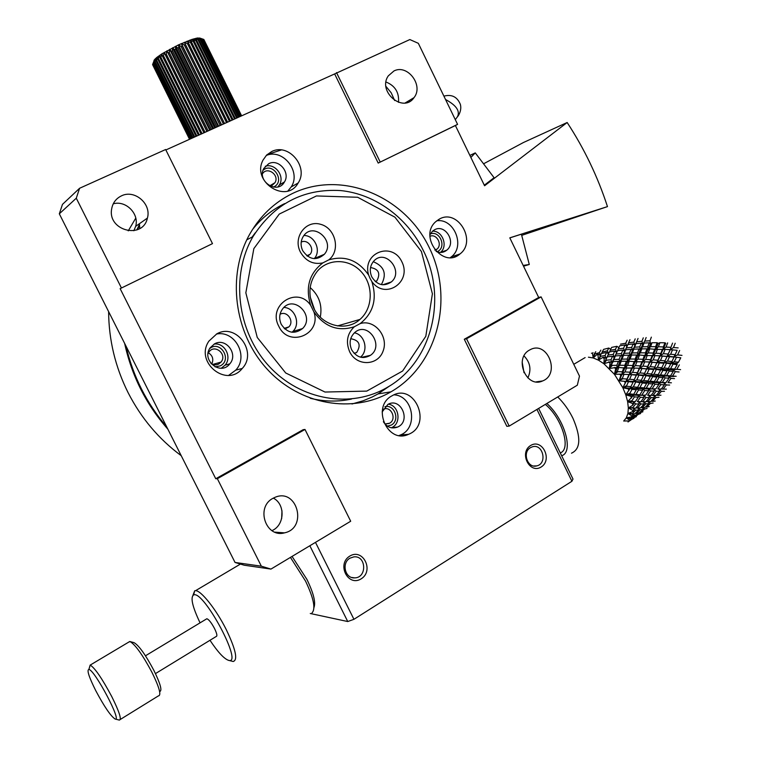 <?xml version="1.0" encoding="UTF-8"?>
<svg xmlns="http://www.w3.org/2000/svg" width="758" height="758" viewBox="0 0 758 758"><rect width="100%" height="100%" fill="white"/><g stroke="black" fill="none" stroke-linecap="round" stroke-linejoin="round"><path stroke-width="1.14" d="M216.826 333.842L208.933 341.091C194.323 362.059 226.623 388.333 242.238 368.464C257.843 352.157 236.278 322.624 216.826 333.842M392.076 395.79C371.022 406.44 387.442 444.576 408.609 434.287C432.78 424.897 414.55 382.184 392.123 395.761L392.076 395.79M271.648 151.572L266.636 155.058L263.026 160.09C251.201 181.797 286.477 204.489 298.169 182.972C309.008 167.025 288.542 142.637 271.648 151.572M439.451 219.034L435.661 221.743C418.463 236.723 443.098 269.156 459.983 253.949C477.123 241.271 457.879 208.403 439.451 219.034M292.351 193.555C274.358 202.377 260.146 215.916 249.714 234.203C226.699 274.964 233.947 333.008 267.053 369.013C300.007 405.208 352.906 414.01 390.967 391.829C437.935 364.93 454.516 298.169 429 247.089C404.147 195.678 341.488 169.697 292.351 193.555M165.86 149.961L334.648 73.933L378.204 163.074L455.397 125.515L484.58 185.767L567.164 122.512C584.314 148.729 597.749 176.756 607.471 206.612L509.802 237.841L538.692 297.496L464.294 339.252L506.827 426.309L509.196 426.091L577.321 385.197L579.482 376.12L541.108 296.89L538.692 297.496M120.143 288.646L212.486 243.621L120.143 288.646L215.755 478.743L217.347 478.696L261.349 566.188L235.037 562.455L59.323 213.813L76.283 198.198L121.413 287.936M217.347 478.696L305 429.464L303.172 429.682L215.755 478.743M536.939 409.443L571.92 481.273L353.939 619.305L315.48 542.368M530.657 445.486C518.832 452.564 529.52 474.413 541.165 467.013C552.857 459.879 542.311 438.228 530.657 445.486M349.808 556.078C336.438 564.085 347.998 587.213 361.168 578.847C374.386 570.783 362.987 547.882 349.808 556.078M228.67 375.362L235.757 370.131C248.994 356.307 234.933 330.014 216.4 334.07M399.115 435.49L400.252 435.054C418.568 428.308 413.404 395.553 393.971 394.852M287.926 190.931L291.167 186.98C301.504 171.791 282.961 148.227 266.238 155.466M450.375 257.578L451.247 256.924C465.554 246.454 454.288 218.219 436.798 220.749M351.987 403.995L363.243 400.755L372.225 396.984L378.043 393.914L390.209 385.585M521.769 235.34L607.471 206.612M509.821 237.889L521.4 234.184L529.283 264.485L523.162 265.433M484.002 163.567L523.399 142.532L567.164 122.512M484.305 185.198L494.083 177.713L475.266 152.879L470.86 157.456M455.397 125.515L457.576 124.369L418.331 43.32L409.851 39.558L334.648 73.933M457.576 124.369L378.204 163.074M380.194 162.013L336.505 72.588M212.486 243.621L165.642 149.516L79.59 188.268L62.478 204.376L59.323 213.813M305 429.464L350.689 521.239L270.957 569.087L244.218 565.212L235.037 562.455M353.939 619.305L347.751 621.541L309.842 545.751M538.625 408.429L572.991 479.037L571.92 481.273M347.751 621.541L310.278 613.497M509.196 426.091L466.54 338.76L464.294 339.252M466.54 338.76L541.108 296.89M530.496 447.656C521.949 452.289 527.587 468.7 536.759 465.886C547.683 463.631 542.974 443.278 532.362 446.822L530.496 447.656M349.95 558.191C341.308 562.881 345.013 578.657 354.583 577.871C367.26 577.975 366.37 555.188 353.796 556.893L349.95 558.191M214.58 343.829C225.837 337.291 238.581 354.128 229.788 363.859C220.606 376.176 200.974 360.164 210.174 347.77L214.58 343.829M382.146 411.982L387.878 404.412C400.954 396.832 411.452 421.382 397.58 427.067C391.734 429.132 386.997 427.341 383.368 421.713M268.749 163.671C278.584 158.422 290.655 172.483 284.468 181.929C277.627 194.939 256.498 181.314 263.784 168.484L268.749 163.671M429.966 234.724L432.43 231.266L434.533 229.788C445.297 223.525 456.704 242.626 446.746 250.197C443.553 252.689 440.01 253.096 436.125 251.419M529.558 350.044C513.536 358.288 526.412 388.75 542.605 380.942C560.806 374.082 547.503 340.266 530.278 349.656L529.558 350.044M524.024 372.737L522.167 362.04M394.634 100.52L391.232 92.846L385.936 86.355M139.813 228.49L139.377 223.733M281.644 518.68L281.985 510.731M523.532 266.191L529.283 264.485M469.884 155.428L475.266 152.879M393.952 70.958L388.323 75.838C377.096 91.519 403.36 113.653 414.01 97.64C423.902 85.597 407.605 63.805 393.952 70.958M79.59 188.268L76.283 198.198M121.394 195.886C115.993 198.549 112.743 202.898 111.653 208.933C107.428 230.896 142.997 239.765 147.403 218.096C151.695 203.874 134.554 189.14 121.394 195.886M261.349 566.188L270.957 569.087M272.88 498.366C255.408 507.329 265.821 538.246 284.496 532.855C308.023 528.08 297.183 487.593 275.002 497.333L272.88 498.366M221.289 368.217L225.098 365.148C232.318 357.122 224.671 342.426 214.126 344.085M391.299 427.787L391.479 427.702C401.731 423.684 399.258 405.369 388.314 404.185M277.911 186.904L279.399 184.914C285.093 176.207 275.002 162.847 265.281 166.277M446.746 250.197L440.379 252.442C448.357 246.416 442.511 230.555 432.534 231.171M267.11 154.604L281.294 149.961M527.852 377.92C531.548 369.752 530.268 362.428 524.024 355.919M409.491 100.359L409.481 101.563M398.5 102.349C399.267 92.485 395.108 85.701 386.021 82.016M133.863 230.754L135.673 226.348C139.415 213.775 125.837 200.084 113.245 203.826M271.933 530.638C284.743 525.379 285.605 504.278 273.335 498.12M455.302 119.679L457.453 116.751C460.267 111.066 456.297 105.315 445.524 99.487M454.213 255.91L454.535 256.877M455.312 255.541L455.624 256.498M438.295 219.687L438.92 220.692M262.476 173.781C267.195 166.04 279.778 175.07 274.964 182.706L272.056 185.416L269.981 186.013M273.335 187.093L273.723 186.923C285.766 181.532 272.908 161.463 263.045 170.285M208.043 353.569L208.848 352.119C214.495 343.516 227.646 354.327 221.023 362.097L218.655 364.077L216.504 364.806L213.671 364.74L211.027 363.603M215.101 366.891L220.303 365.858C232.592 359.832 220.237 339.726 209.663 348.585M429.947 236.278C436.617 233.341 442.767 244.692 436.94 249.183L435.101 250.254M436.959 251.77L437.641 251.457C446.832 247.165 439.811 230.224 430.373 233.909M383.084 409.424C390.844 405.142 397.353 419.183 389.517 423.258L384.922 423.968L389.015 423.514M387.385 426.157L391.317 425.049C400.328 420.434 394.596 403.986 384.931 406.714M255.285 232.81L252.063 237.093M350.717 338.712C359.396 340.285 361.348 344.928 356.582 352.622L353.995 353.228M370.529 267.546C378.64 268.967 380.743 273.401 376.84 280.848L375.561 281.758M301.201 242.115C307.739 238.666 315.044 248.719 310.079 254.3L307.511 256.27M280.043 314.295C286.998 310.212 294.701 321.297 288.836 326.916L284.856 329.01M208.412 352.811C212.704 355.606 213.813 359.349 211.747 364.039M284.61 203.618C272.094 209.653 261.377 218.295 252.471 229.56M310.23 398.263C324.168 401.693 337.926 401.958 351.504 399.059M360.438 357.179C368.833 350.727 364.825 334.61 354.393 332.819M381.369 284.61C387.063 273.979 384.353 266.342 373.239 261.671M314.238 258.668L314.381 258.497C321.572 250.557 314.627 235.264 303.911 235.501M292.029 332.26L292.834 331.502C300.954 323.931 294.976 307.776 283.918 307.435M364.74 356.62L363.802 357.577M423.182 250.254C407.103 217.451 375.039 193.934 340.503 190.561C303.228 188.458 274.055 203.817 252.983 236.619C230.394 275.448 237.036 331.331 268.806 365.915C300.433 400.688 351.437 408.884 387.783 387.082C431.994 361.841 447.59 298.102 423.182 250.254M351.655 349.789C356.658 357.587 362.921 359.434 370.444 355.331C384.713 345.79 367.763 320.871 354.82 332.449C349.912 337.225 348.86 343.004 351.655 349.789M371.827 276.964C377.294 285.235 383.813 286.884 391.365 281.929C404.222 271.279 385.481 248.444 373.988 260.847C369.951 265.471 369.231 270.843 371.827 276.964M302.669 250.614C309.179 259.795 316.408 261.027 324.348 254.3C335.851 241.338 313.395 221.327 303.598 235.918C300.623 240.447 300.32 245.346 302.669 250.614M281.265 324.367C287.358 333.188 294.455 334.581 302.546 328.565C315.489 316.219 294.019 294.275 282.857 308.563C279.266 313.338 278.736 318.606 281.265 324.367M421.42 251.514L432.401 293.801L425.816 336.287L402.602 371.032L366.758 391.109L324.993 392.038L285.709 372.983L257.256 337.462L245.838 292.825L253.845 248.615L279.266 214.069L316.446 195.943L357.662 197.269L394.927 217.176L421.42 251.514M354.346 326.736C347.173 333.577 345.61 341.924 349.656 351.759C356.667 366.616 378.024 365.972 383.122 350.982C388.845 336.315 374.338 318.938 360.154 323.619L354.346 326.736C338.163 331.89 324.689 326.935 313.907 311.889L310.695 305.389C297.638 285.491 267.186 304.953 278.764 326.196C288.713 348.263 321.847 334.411 313.907 311.889M370.056 278.385L368.672 275.107C361.699 252.907 392.132 240.968 401.844 261.756C412.276 282.137 385.036 300.386 371.818 281.493L370.056 278.385M328.745 259.89C340.797 250.822 335.728 228.319 320.748 224.34C305.881 219.659 292.721 237.226 300.339 251.94C305.73 261.178 313.225 264.826 322.851 262.893L328.745 259.89C344.956 255.162 358.269 260.231 368.672 275.107M371.818 281.493C377.285 298.927 373.391 312.969 360.154 323.619M310.695 305.389C305.19 287.538 309.245 273.373 322.851 262.893M313.556 307.776C307.72 294.426 308.932 282.298 317.176 271.402C328.28 257.976 349.77 258.516 361.613 272.169C373.685 285.605 372.945 308.345 359.955 319.431C346.359 332.032 322.065 326.13 313.556 307.776M310.164 287.557C319.118 295.497 322.491 305.351 320.283 317.119M310.212 296.946L314.561 309.671M167.859 429.17C146.161 404.516 131.75 375.93 124.634 343.402M136.81 229.949L139.491 224.425M181.238 455.7C158.867 439.176 141.159 418.17 128.111 392.691C115.32 367.061 108.82 340.029 108.612 311.614M128.244 230.868L135.777 218.105M152.671 64.809L189.528 139.301M241.546 115.87L203.836 39.473L199.6 37.995L203.163 39.227L197.506 37.995L200.633 39.359L195.962 38.288L198.823 39.738L194.105 38.762L196.673 40.326L195.82 40.581L191.964 39.407L194.219 41.103L193.271 41.434L189.585 40.231L191.509 42.069L190.466 42.467L186.999 41.207L188.581 43.206L187.472 43.661L184.251 42.325L185.473 44.495L184.317 44.997L181.38 43.566L182.252 45.906L181.067 46.446L178.433 44.902L178.964 47.432L177.77 48.01L175.468 46.333L175.667 49.033L174.482 49.63L172.53 47.811L172.417 50.691L171.261 51.307L169.669 49.317L169.261 52.378L168.153 52.994L166.921 50.833L166.248 54.064L165.206 54.671L164.353 52.34L163.444 55.722L162.487 56.31L161.985 53.79L160.886 57.314L160.033 57.873L159.872 55.182L157.872 59.351L158.034 56.48L156.669 60.242L156.053 60.716L156.508 57.665L155.077 61.512L155.314 58.726L153.523 63.009L154.471 59.645L152.576 64.62L189.633 139.254M200.273 38.213L197.506 37.995L191.964 39.407L178.433 44.902L161.985 53.79L156.508 57.665L153.988 60.403M241.622 115.832L203.949 39.691M189.756 139.197L152.623 64.392L189.775 139.188M190.144 139.027L152.851 63.909M153.04 63.606L190.429 138.894M191.054 138.61L153.523 63.009M153.865 62.639L191.48 138.42M192.361 138.022L154.594 61.938M155.077 61.512L192.93 137.767M194.039 137.264L156.053 60.716M156.669 60.242L194.74 136.952M196.076 136.345L157.872 59.351M158.621 58.83L196.891 135.976M198.435 135.284L160.033 57.873M160.886 57.314L199.354 134.867M201.069 134.1L162.487 56.31M163.444 55.722L202.083 133.645M203.94 132.802L165.206 54.671M166.248 54.064L205.039 132.309M207.019 131.418L168.153 52.994M169.261 52.378L208.166 130.907M210.231 129.978L171.261 51.307M172.417 50.691L211.416 129.438M213.529 128.49L174.482 49.63M175.667 49.033L214.741 127.941M216.864 126.984L177.77 48.01M178.964 47.432L218.077 126.444M220.18 125.487L181.067 46.446M182.252 45.906L221.364 124.956M223.421 124.028L184.317 44.997M185.473 44.495L224.558 123.516M226.528 122.635L187.472 43.661M188.581 43.206L227.608 122.142M229.447 121.318L190.466 42.467M191.509 42.069L230.451 120.863M232.147 120.105L193.271 41.434M194.219 41.103L233.057 119.688M234.563 119.015L195.82 40.581M196.673 40.326L235.368 118.646M236.676 118.058L198.084 39.928M198.823 39.738L237.358 117.755M238.438 117.263L200.017 39.473M200.633 39.359L238.988 117.016M239.831 116.637L201.609 39.227M202.092 39.189L240.239 116.457M240.836 116.182L202.822 39.189M203.163 39.227L241.101 116.069M241.432 115.917L203.637 39.359M362.39 357.53L362.864 357.046M139.586 225.154L137.397 229.712M125.98 346.074C133.114 376.461 146.673 403.36 166.665 426.801M221.601 124.852L181.38 43.566M218.664 126.179L178.433 44.902M215.67 127.524L175.468 46.333M212.676 128.869L172.53 47.811M209.739 130.196L169.669 49.317M206.887 131.475L166.921 50.833M154.736 60.176L154.471 59.645M560.266 452.896C571.485 449.295 562.066 418.122 545.343 404.402M675.207 343.251L673.474 347.534L678.183 347.903M679.632 350.499L677.605 354.915L681.982 355.369M667.656 342.891L666.036 347.06L670.887 347.353L670.318 349.646L673.474 347.534M675.179 354.678L677.15 350.272L672.498 349.883L670.631 354.251L675.179 354.678L674.099 356.468L677.605 354.915M670.887 347.353L672.573 343.109M672.498 349.883L668.556 349.59M676.468 357.321L674.26 361.774L678.467 362.22L680.779 357.776L667.277 356.089L670.631 354.251M678.467 362.22L676.922 363.423L670.603 363.035L674.26 361.774M679.348 364.863L676.78 369.279L680.589 369.639M664.955 342.796L659.915 342.711L658.389 346.766L663.364 346.937L664.955 342.796L665.742 343.289L663.07 349.447L666.036 347.06M669.93 349.684L665.126 349.372L663.373 353.673L668.101 354.033L670.318 349.646L666.538 357.605M679.064 371.989L675.321 371.666L672.905 369.942L676.78 369.279M659.915 342.711L658.181 343.421L655.632 349.4L658.389 346.766M665.126 349.372L663.07 349.447L660.209 355.786L663.373 353.673M663.364 346.937L663.07 349.447L655.632 349.4L652.922 355.597L655.888 353.209L660.768 353.493L662.473 349.23M674.099 356.468L674.07 357.075L657.963 355.72M668.101 354.033L667.059 356.421L660.209 355.786L657.139 362.267L660.483 360.429L665.069 360.846L667.059 356.421M676.922 363.423L677.159 364.636L673.009 364.2L670.603 363.035L664.008 362.637L667.514 361.083L671.92 361.528L674.07 357.075M671.92 361.528L670.603 363.035L670.707 363.954L664.008 362.637L657.139 362.267L656.191 364.191M669.56 356.648L667.514 361.083M673.009 364.2L670.622 368.653L674.648 369.061L677.159 364.636M674.648 369.061L672.905 369.942L666.841 369.61L670.622 368.653M675.321 371.666L672.545 376.025L676.164 376.29M674.07 376.508L668.594 376.394L672.545 376.025M646.138 337.556L644.783 341.072L649.985 340.787L651.359 337.139M649.985 340.787L650.497 343.762L648.043 349.533L650.572 346.662L655.651 346.7L657.148 342.701L652.032 342.749L650.497 343.762L649.227 342.824L644.025 343.052L642.718 344.35L644.783 341.072M658.181 343.421L657.148 342.701M655.651 346.7L655.632 349.4L649.758 348.832L648.043 349.533L645.446 355.559L648.204 352.915L653.207 353.086L654.817 348.917M652.032 342.749L650.572 346.662M660.768 353.493L660.161 355.805L652.922 355.597L650.032 361.973L653.188 359.861L657.944 360.221L659.801 355.843M657.527 349.012L655.888 353.209M665.069 360.846L663.951 363.262L647.285 361.888M662.388 356.033L660.483 360.429M666.358 363.508L664.141 367.981L668.376 368.416L670.707 363.954M668.376 368.416L666.841 369.61L660.483 369.231L664.141 367.981M672.905 369.942L673.227 371.467L669.267 371.069L666.841 369.61L667.059 370.842L662.88 370.416L660.483 369.231L653.841 368.843L657.347 367.298L661.781 367.734L663.951 363.262M669.267 371.069L666.68 375.504L670.517 375.854L673.227 371.467M670.517 375.854L662.805 376.167L666.68 375.504M674.525 378.602L670.982 378.365L668.594 376.394L668.992 378.214L665.221 377.901L662.805 376.167L656.693 375.845L660.474 374.897L664.529 375.295L667.059 370.842M670.982 378.365L667.997 382.638L671.408 382.799M668.812 382.686L667.997 382.638M638.056 338.456L636.692 341.773L641.941 341.289L643.296 337.831M641.941 341.289L642.718 344.35L640.32 349.883L642.613 346.794L647.787 346.681L649.227 342.824M647.787 346.681L648.043 349.533L646.981 348.822L641.827 348.879L640.32 349.883L637.819 355.691L640.349 352.811L645.456 352.858L646.981 348.822M644.025 343.052L642.613 346.794M653.207 353.086L652.922 355.597L645.446 355.559L642.699 361.793L645.664 359.406L650.563 359.68L652.297 355.388M649.758 348.832L648.204 352.915M657.944 360.221L656.892 362.618L650.032 361.973L646.925 368.492L650.269 366.654L654.884 367.071L656.892 362.618M654.959 355.53L653.188 359.861M661.781 367.734L660.483 369.231L660.55 370.179L653.841 368.843L646.925 368.492L645.769 370.823M659.413 362.836L657.347 367.298M664.529 375.295L662.805 376.167L663.108 377.702L659.109 377.323L656.693 375.845L650.288 375.485L653.946 374.225L658.209 374.66L660.55 370.179M662.88 370.416L660.474 374.897M669.665 385.045L666.31 384.941L663.999 382.733L658.475 382.648L666.074 382.534L668.992 378.214M666.074 382.534L663.999 382.733L664.425 384.856L660.853 384.628L658.475 382.648L652.629 382.43L656.513 381.767L660.379 382.108L663.108 377.702M665.221 377.901L662.426 382.278M666.31 384.941L663.117 389.11L666.339 389.119M629.974 339.688L628.6 342.787L633.849 342.095L634.872 345.212L636.692 341.773M661.355 389.006L663.117 389.11M633.849 342.095L635.204 338.854M642.718 344.35L641.192 343.232L635.953 343.639L632.504 350.48L634.569 347.192L639.79 346.899L641.192 343.232M639.79 346.899L640.32 349.883L639.013 348.955L633.802 349.182L632.504 350.48L630.059 356.052L632.352 352.953L637.544 352.84L639.013 348.955M635.953 343.639L634.569 347.192M645.456 352.858L645.446 355.559L639.515 355L637.819 355.691L635.185 361.756L637.933 359.112L642.964 359.283L644.603 355.085M641.827 348.879L640.349 352.811M650.563 359.68L649.928 362.002L642.699 361.793L639.771 368.208L642.926 366.095L647.711 366.446L649.597 362.04M647.332 355.17L645.664 359.406M654.884 367.071L653.756 369.497L636.521 368.113M652.193 362.239L650.269 366.654M658.209 374.66L656.693 375.845L656.883 377.096L652.676 376.679L650.288 375.485L643.589 375.106L647.095 373.561L651.567 373.997L653.756 369.497M656.182 369.733L653.946 374.225M660.379 382.108L658.475 382.648L658.844 384.486L655.035 384.183L652.629 382.43L646.47 382.127L650.241 381.179L654.344 381.568L656.883 377.096M659.109 377.323L656.513 381.767M660.853 384.628L657.849 388.92L661.308 389.062L664.425 384.856M664.472 391.289L661.327 391.336L659.147 388.987M661.327 391.336L657.925 395.363L660.948 395.202M627.795 344.644L628.6 342.787M632.93 350.433L630.95 349.362L625.691 349.779L624.62 351.342L626.449 347.894L631.717 347.41L633.101 343.924L627.842 344.549L622.204 356.648L624.279 353.361L629.519 353.067L630.95 349.362M658.38 388.949L657.849 388.92M656.409 395.174L657.925 395.363M634.872 345.212L633.101 343.924M620.499 344.16L625.738 343.232L627.141 340.209M625.738 343.232L626.999 346.368L624.98 344.947L619.731 345.79L618.32 348.917L623.588 348.216L624.98 344.947M631.717 347.41L632.504 350.48M627.842 344.549L626.449 347.894M637.544 352.84L637.819 355.691L636.729 355L631.556 355.057L630.059 356.052L627.52 361.898L630.05 359.017L635.176 359.055L636.729 355M633.802 349.182L632.352 352.953M642.964 359.283L642.699 361.793L635.185 361.756L632.399 368.037L635.365 365.64L640.292 365.915L642.045 361.594M639.515 355L637.933 359.112M647.711 366.446L646.65 368.862L639.771 368.208L636.635 374.765L639.979 372.927L644.622 373.334L646.65 368.862M644.726 361.737L642.926 366.095M651.567 373.997L650.326 376.442L643.589 375.106L636.635 374.765L635.27 377.512M649.18 369.08L647.095 373.561M654.344 381.568L652.629 382.43L652.903 383.993L648.876 383.614L646.47 382.127L640.008 381.776L643.665 380.525L647.967 380.952L650.326 376.442M652.676 376.679L650.241 381.179M659.1 388.987L659.555 391.317L656.163 391.232L653.851 389.015L648.27 388.939L655.907 388.816L658.844 384.486M655.907 388.816L653.851 389.015L654.258 391.147L650.648 390.948L648.27 388.939L642.377 388.74L646.261 388.087L650.165 388.418L652.903 383.993M655.035 384.183L652.221 388.579M658.977 397.287L656.011 397.514L654.296 395.42M656.163 391.232L652.951 395.42L656.21 395.411L659.555 391.317M656.011 397.514L652.401 401.38L655.244 401.039M651.179 395.306L652.951 395.42M651.15 401.143L652.401 401.38M623.588 348.216L624.62 351.342L622.83 350.054L617.552 350.689L616.131 354.062L621.408 353.569L622.83 350.054M629.519 353.067L630.059 356.052L628.733 355.132L623.493 355.36L622.204 356.648L619.722 362.258L622.015 359.159L627.236 359.036L628.733 355.132M625.691 349.779L624.279 353.361M635.176 359.055L635.185 361.756L629.206 361.225L627.52 361.898L624.848 368.009L627.596 365.356L632.655 365.527L634.313 361.301M631.556 355.057L630.05 359.017M640.292 365.915L639.619 368.255L632.399 368.037L629.434 374.49L632.589 372.377L637.412 372.718L639.307 368.293M637.052 361.386L635.365 365.64M644.622 373.334L643.476 375.779L636.635 374.765L625.682 374.386M641.922 368.483L639.979 372.927M647.967 380.952L646.47 382.127L646.631 383.396L642.386 382.989L640.008 381.776L633.271 381.416L636.777 379.872L641.277 380.298L643.476 375.779M645.92 376.015L643.665 380.525M650.165 388.418L648.27 388.939L648.621 390.806L644.774 390.503L642.377 388.74L636.17 388.456L639.942 387.509L644.073 387.897L646.631 383.396M648.876 383.614L646.261 388.087M650.648 390.948L647.635 395.25L651.122 395.382L654.258 391.147M653.955 395.42L654.344 397.59L651.15 397.647L649 395.306M651.15 397.647L647.739 401.693L650.8 401.522L654.344 397.59M653.159 403.019L650.392 403.436L649.075 401.636M650.392 403.436L646.583 407.122L649.236 406.563M617.562 350.679L618.32 348.917M622.744 356.601L620.631 355.54L615.354 355.957L614.302 357.52L616.131 354.062M646.214 401.503L647.739 401.693M645.589 406.875L646.583 407.122M616.889 346.302L611.659 347.382L610.199 350.281L615.458 349.353L616.889 346.302L618.869 347.685M615.458 349.353L616.718 352.508L611.839 362.864L613.904 359.567L619.172 359.273L620.631 355.54M621.408 353.569L622.204 356.648M627.236 359.036L627.52 361.898L626.402 361.215L621.209 361.282L619.722 362.258L617.145 368.151L619.674 365.271L624.819 365.299L626.402 361.215M623.493 355.36L622.015 359.159M632.655 365.527L632.399 368.037L624.848 368.009L622.024 374.319L624.99 371.932L629.945 372.197L631.717 367.857M629.206 361.225L627.596 365.356M637.412 372.718L636.332 375.153L629.434 374.49L626.269 381.084L629.614 379.246L634.285 379.644L636.332 375.153M634.418 367.99L632.589 372.377M641.277 380.298L640.027 382.762L633.271 381.416L626.269 381.084L624.232 385.13M638.88 375.362L636.777 379.872M644.073 387.897L642.377 388.74L642.623 390.332L638.568 389.963L636.17 388.456L629.661 388.115L633.318 386.874L637.649 387.291L640.027 382.762M642.386 382.989L639.942 387.509M648.933 395.306L649.36 397.647L645.939 397.571L643.627 395.335L637.999 395.278L645.674 395.155L648.621 390.806M645.674 395.155L643.627 395.335L644.016 397.495L640.368 397.306L637.999 395.278L632.049 395.098L635.934 394.454L639.875 394.776L642.623 390.332M644.774 390.503L641.95 394.927M648.507 401.664L648.829 403.607L645.825 403.853L644.129 401.768M645.939 397.571L642.708 401.768L646.005 401.749L649.36 397.647M647.057 408.439L644.461 409.074L643.495 407.586M645.825 403.853L642.197 407.738L645.077 407.368L648.829 403.607M644.461 409.074L640.453 412.56L642.936 411.774M609.631 351.892L610.199 350.281M640.927 401.655L642.708 401.768M640.936 407.491L642.197 407.738M639.724 412.333L640.453 412.56M610.692 349.286L608.826 348.036L603.652 349.353L602.136 352.006L607.347 350.85L608.826 348.036M607.347 350.85L608.646 353.588M616.718 352.508L614.681 351.087L609.413 351.93L607.973 355.085L613.26 354.384L614.681 351.087M613.26 354.384L614.302 357.52L612.483 356.241L607.186 356.866L607.973 355.085M619.172 359.273L619.722 362.258L618.367 361.358L613.108 361.585L611.839 362.864L609.309 368.521L612.36 365.394L616.841 365.29L618.367 361.358M615.354 355.957L613.904 359.567M624.819 365.299L624.848 368.009L618.812 367.488L617.145 368.151L614.435 374.3L617.912 371.666L622.261 371.808L623.948 367.564M621.209 361.282L619.674 365.271M629.945 372.197L629.434 374.49L622.024 374.319L619.03 380.819L622.877 378.744L627.018 379.047L628.941 374.594M626.695 367.649L624.99 371.932M634.285 379.644L633.129 382.108L619.03 380.819L621.314 374.158L614.435 374.3L615.989 367.478L609.309 368.521L610.237 361.765L603.899 363.736L606.485 360.192L611.033 359.785L612.483 356.241M631.575 374.774L629.614 379.246M637.649 387.291L636.17 388.456L636.303 389.745L632.03 389.347L629.661 388.115L622.868 387.774L627.027 386.296L630.902 386.646L633.129 382.108M635.592 382.335L633.318 386.874M639.875 394.776L637.999 395.278L638.321 397.164L634.437 396.879L632.049 395.098L625.786 394.833L630.173 393.952L633.726 394.264L636.303 389.745M638.568 389.963L635.934 394.454M640.368 397.306L637.336 401.626L640.861 401.74L644.016 397.495M643.76 401.778L644.129 403.938L640.908 404.014L638.776 401.683M640.908 404.014L637.478 408.069L640.576 407.88L644.129 403.938M642.746 407.671L642.983 409.358L640.178 409.794L638.88 408.003M640.178 409.794L636.36 413.489L639.051 412.921L642.983 409.358M640.652 413.527L638.236 414.389L637.582 413.252M638.236 414.389L634.058 417.649L636.369 416.635M601.729 353.436L602.136 352.006M612.483 362.807L610.237 361.765M635.943 407.87L637.478 408.069M635.365 413.243L636.36 413.489M633.584 417.478L634.058 417.649M606.561 352.451L601.312 353.531L598.45 360.164L600.573 356.317L605.092 355.53L606.561 352.451L608.541 353.815M595.76 351.703L594.376 353.759L593.211 357.956L594.888 353.91L599.313 352.707L600.867 350.139M594.376 353.759L594.888 353.91M599.313 352.707L600.554 355M600.033 356.023L600.573 356.317M605.092 355.53L606.372 358.686L603.899 363.736L604.306 357.274L602.648 357.52L598.45 360.164L597.996 355.057L598.479 354.185L596.849 354.583L593.211 357.956L592.491 353.332L593.012 352.622M607.186 356.866L603.899 363.736L614.435 374.3L622.868 387.774L625.937 381.482L619.03 380.819L622.451 378.062L622.877 378.744M605.936 359.775L606.485 360.192M611.033 359.785L611.839 362.864M613.108 361.585L609.309 368.521M611.82 364.854L612.36 365.394M616.841 365.29L617.145 368.151L615.989 367.478M618.812 367.488L617.419 371.05L614.435 374.3M617.419 371.05L617.912 371.666M622.261 371.808L622.024 374.319L621.314 374.158M624.024 374.291L622.451 378.062M627.018 379.047L625.937 381.482M628.496 381.7L626.686 385.576L622.868 387.774L625.786 394.833L629.652 389.119L622.868 387.774M626.686 385.576L627.027 386.296M630.902 386.646L629.652 389.119M632.03 389.347L629.926 393.241L625.786 394.833L627.643 401.674L635.356 401.541L638.321 397.164M629.926 393.241L630.173 393.952M633.726 394.264L632.049 395.098L632.267 396.709L625.786 394.833M638.691 401.683L639.089 404.014L635.63 403.957L633.328 401.702L627.643 401.674L632.267 396.709M634.437 396.879L632.011 400.688L627.643 401.674L628.354 407.975L635.725 408.136L639.089 404.014M632.011 400.688L632.144 401.361M635.356 401.541L633.328 401.702L633.688 403.891L627.643 401.674M638.293 408.031L638.596 409.983L635.555 410.239L633.878 408.164M635.63 403.957L632.864 407.577L628.354 407.975L632.712 405.236L633.688 403.891M632.864 407.577L632.883 408.174M636.701 413.423L636.862 414.797L634.228 415.45L633.281 413.972M635.555 410.239L632.447 413.584L627.908 413.451L632.343 414.086L634.834 413.754L638.596 409.983M632.447 413.584L632.343 414.086M634.001 418.264L631.727 419.364L631.348 418.606M634.228 415.45L630.798 418.454L626.316 417.866L630.59 418.842L632.74 418.141L636.862 414.797M631.727 419.364L628.003 421.969M591.439 353.181L592.491 353.332M600.336 355.417L598.479 354.185M596.849 354.583L597.996 355.057M606.372 358.686L604.306 357.274M602.648 357.52L603.842 358.297M608.579 361.888L609.773 362.93M614.368 367.488L615.496 368.758M619.741 374.092L620.755 375.523M624.45 381.369L625.303 382.894M628.259 388.996L628.913 390.55M631.007 396.605L631.414 398.111M632.551 403.843L632.712 405.236M633.489 408.174L633.84 410.334L632.835 410.372L628.354 407.975L627.908 413.451L632.74 411.585L633.84 410.334M632.835 410.372L632.74 411.585M632.513 414.067L632.74 415.744L631.859 415.905L627.908 413.451L626.316 417.866L631.518 416.881L632.74 415.744M631.859 415.905L631.518 416.881M630.353 418.776L630.448 419.904L629.69 420.197L626.316 417.866L623.692 421.022L629.112 420.898L630.448 419.904M629.69 420.197L629.112 420.898M588.416 357.189L593.211 357.956L598.45 360.164L603.899 363.736M557.736 396.955C563.829 402.962 568.888 410.069 572.944 418.274C581.159 437.385 580.675 449.02 571.494 453.189M546.869 403.483C564.843 419.373 573.929 452.299 561.65 455.729M312.021 612.871C315.849 608.826 313.689 598.233 305.54 581.092L290.437 557.395M192.93 595.333L194.702 590.785L195.555 590.681C200.965 590.321 216.144 609.347 226.225 629.538C235.757 649.445 238.069 660.095 233.161 661.497L228.442 660.294M313.945 607.584C315.897 602.544 313.566 593.163 306.933 579.425L292.057 556.429M200.055 622.839C192.409 606.732 190.258 597.427 193.603 594.945C203.675 589.752 244.389 666.405 228.272 660.246C223.714 658.437 217.622 651.785 209.994 640.283M155.456 673.606L216.248 636.455C217.47 636.085 216.883 633.423 214.495 628.467C211.387 622.688 208.829 619.447 206.849 618.746L206.328 619.059M159.91 691.476C162.288 690.472 160.232 683.356 153.741 670.129C145.432 654.599 138.875 645.446 134.071 642.67L133.967 642.642M128.528 642.225L130.006 641.552C135.303 644.622 142.589 654.817 151.846 672.128C159.085 686.862 161.378 694.764 158.744 695.835M89.292 668.054L90.211 665.079C94.94 668.035 102.122 678.533 111.767 696.583C119.357 711.895 121.867 719.73 119.281 720.081L115.188 719.02M95.754 690.652C88.961 677.027 86.668 669.958 88.885 669.447C94.684 669.759 122.531 722.459 115.064 718.991C110.687 716.054 104.253 706.608 95.754 690.652M235.757 370.131L242.238 368.464M400.252 435.054L408.609 434.287M291.167 186.98L298.169 182.972M451.247 256.924L459.983 253.949M378.043 393.914L390.967 391.829M533.708 465.999L536.759 465.886M351.75 577.473L354.583 577.871M225.098 365.148L229.788 363.859M391.479 427.702L397.58 427.067M279.399 184.914L284.468 181.929M536.181 381.871L542.605 380.942M405.17 102.955L414.01 97.64M135.673 226.348L147.403 218.096M274.889 532.154L284.496 532.855M457.368 116.808C456.212 118.419 462.371 112.089 460.381 104.433C457.273 96.853 451.777 94.087 443.904 96.133M375.172 281.417L376.84 280.848M306.782 255.73L310.079 254.3M284.165 328.385L288.836 326.916M269.677 185.862L274.964 182.706M212.695 364.456L221.023 362.097M434.836 249.932L436.94 249.183M252.983 236.619L246.805 239.812M361.348 357.388L370.444 355.331M382.743 284.8L391.365 281.929M314.381 258.497L324.348 254.3M292.834 331.502L302.546 328.565M337.509 325.912L359.955 319.431M155.144 58.897L154.452 61.047M670.347 349.646L674.298 350.025M660.663 355.843L663.762 356.146M643.76 343.317L642.263 345.383M650.989 362.087L653.14 362.315M649.246 361.954L649.928 362.002M633.773 349.249L631.907 351.807M641.249 368.397L642.443 368.521M638.577 368.17L639.619 368.255M623.332 355.777L621.475 358.288M627.823 374.443L629.216 374.547M612.805 362.352L610.957 364.816M585.129 357.587L573.759 364.323M240.428 564.075L195.555 590.681M193.603 594.945L194.702 590.785M206.849 618.746L145.47 655.793M134.071 642.67L130.006 641.552M129.76 641.495L90.211 665.079M158.517 695.816L120.314 719.446M88.885 669.447L90.164 665.069"/></g></svg>
